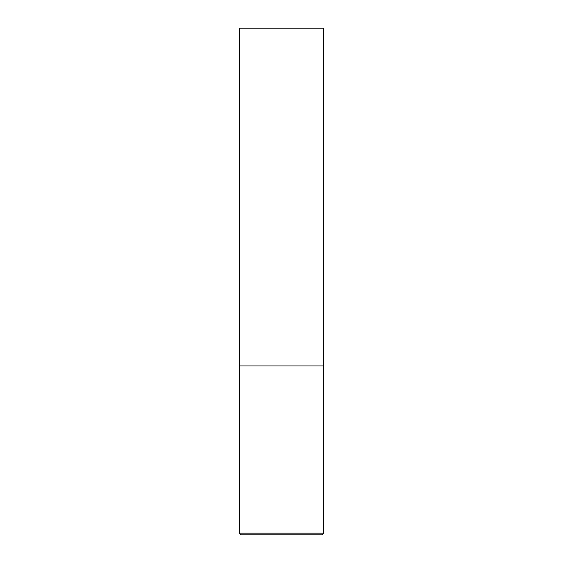 <?xml version="1.0" encoding="UTF-8"?>
<svg xmlns="http://www.w3.org/2000/svg" width="563" height="563" viewBox="0 0 563 563"><rect width="100%" height="100%" fill="white"/><g stroke="black" fill="none" stroke-linecap="round" stroke-linejoin="round"><path stroke-width="0.84" d="M323.725 533.161L323.725 365.95L239.275 365.95L323.725 365.95L323.725 28.15L239.275 28.15L239.275 533.161L240.964 534.85L322.036 534.85L323.725 533.161L239.275 533.161"/></g></svg>
